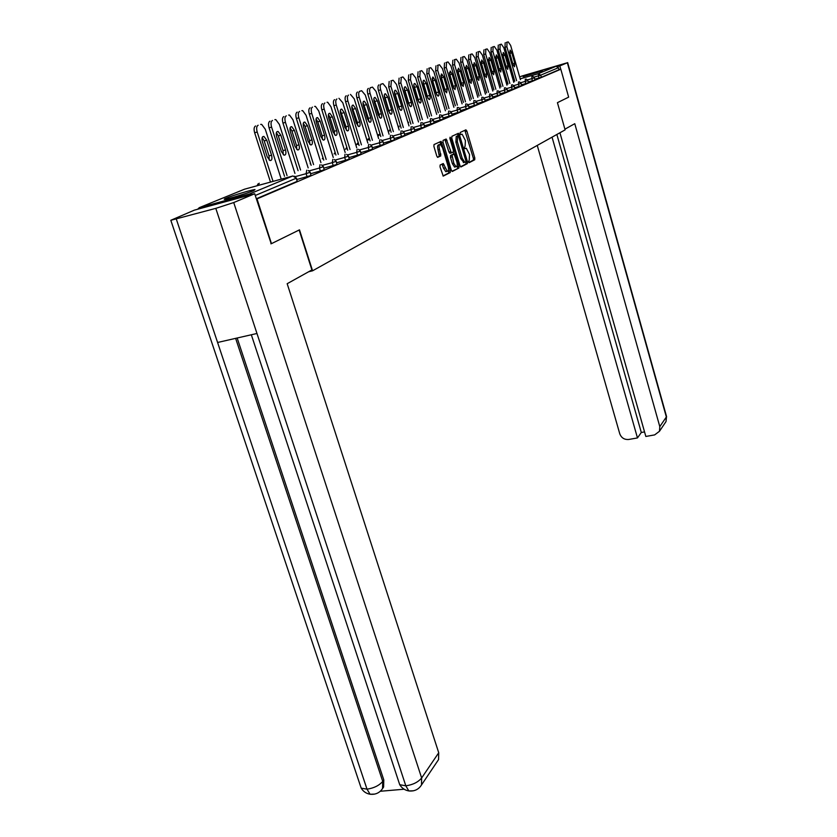 <?xml version="1.0" encoding="UTF-8"?>
<svg xmlns="http://www.w3.org/2000/svg" width="837" height="837" viewBox="0 0 837 837"><rect width="100%" height="100%" fill="white"/><g stroke="black" fill="none" stroke-linecap="round" stroke-linejoin="round"><path stroke-width="1.26" d="M468.458 161.823L469.138 162.692L474.736 159.762L474.82 158.005L466.889 131.085L465.916 129.829L460.214 132.466L460.151 133.7L460.716 134.59L462.139 134.213L465.403 140.522L465.11 146.182L464.305 147.793L464.87 148.672L466.314 148.264L469.526 154.521L469.243 160.202L468.458 161.823M253.611 190.679L255.013 189.539C251.968 189.685 232.54 195.492 226.335 198.107C224.18 198.997 223.678 199.394 224.829 199.3C227.905 199.143 247.679 193.211 253.611 190.679M542.407 70.967L523.094 76.617L542.407 70.967M440.136 165.004L440.021 166.877L443.223 176.105L450.222 172.558L450.327 170.706L441.12 141.359L434.016 144.56L433.901 146.412L436.788 156.069L437.636 157.366L440.796 155.923L439.498 149.321C438.734 146.067 439.017 144.414 440.335 144.372L442.595 147.856L448.109 166.343C448.873 169.618 448.58 171.282 447.251 171.313L443.286 163.529L440.136 165.004M560.821 69.23L568.647 97.144L557.432 102.669L565.111 129.871L312.578 270.801L299.489 229.84L271.47 243.651L257.001 198.903L560.821 69.23L559.001 69.743L558.425 67.692L540.733 75.152L541.34 77.276L559.001 69.743M459.984 165.705L460.978 166.95L467.37 163.613L467.454 161.823L459.398 134.569L458.404 133.292L451.896 136.305L451.792 138.095L459.984 165.705M458.917 168.017L452.346 171.449L451.321 170.193L442.982 142.196L443.087 140.365L446.173 139.026L451.394 152.899L453.267 151.978L453.372 150.168L449.887 138.461L450.097 137.184L450.672 138.095L459.021 166.197L458.917 168.017L451.896 171.303M308.654 271.763L312.578 270.801M521.87 76.062L556.082 66.29L558.425 67.692M271.47 243.651L270.885 243.797M257.001 198.903L256.415 199.06M251.916 194.508L249.52 193.996L199.311 207.649L197.668 209.229M296.486 178.103L297.219 181.336L296.225 178.218L255.254 195.492M256.321 198.767L297.219 181.336M541.34 77.276L534.822 79.201M310.213 172.307L310.935 175.488L296.926 179.495M323.448 166.73L324.16 169.848L310.663 173.73M336.212 161.353L336.913 164.418L323.898 168.153M348.527 156.163L349.217 159.166L336.652 162.786M360.423 151.152L361.092 154.102L348.977 157.607M371.91 146.308L372.58 149.206L360.862 152.596M383.022 141.62L383.681 144.477L372.36 147.751M393.767 137.09L394.415 139.905L383.461 143.075M404.166 132.706L404.805 135.468L394.206 138.544M414.242 128.469L414.87 131.179L404.606 134.161M424.003 124.347L424.621 127.025L414.681 129.923M433.461 120.361L434.079 122.997L424.432 125.801M442.637 116.5L443.244 119.084L433.89 121.815M451.541 112.744L452.137 115.297L443.066 117.944M460.172 109.103L460.768 111.614L451.959 114.198M468.563 105.567L469.149 108.046L460.601 110.547M474.443 105.483L473.752 103.097L476.713 102.104L477.289 104.573L468.992 107.01M484.644 98.797L485.209 101.204L477.142 103.568M492.344 95.544L492.899 97.919L485.062 100.22M497.68 95.596L497.011 93.305L499.835 92.363L500.39 94.727L492.763 96.977M505.004 92.478L504.355 90.218L507.117 89.297L507.672 91.62L500.244 93.807M512.129 89.433L511.491 87.205L514.221 86.305L514.765 88.596L507.536 90.731M519.076 86.483L518.448 84.275L521.127 83.386L521.765 85.594L514.629 87.728M525.845 83.606L525.217 81.43L527.865 80.551L528.398 82.79L521.535 84.809M532.437 80.791L531.819 78.647L534.424 77.789L534.948 79.996L528.262 81.974M468.783 162.504L473.313 160.139L473.397 158.381L464.849 130.321M458.205 135.772L457.337 133.794M460.549 166.793L465.937 163.989L465.937 161.918M466.146 161.803L458.435 135.709L457.64 136.075L457.326 141.788L462.202 158.235L464.755 162.242L466.146 161.803M457.054 136.086L458.435 135.709M463.939 162.587L460.758 158.622L455.893 142.175L456.207 136.462L457.002 136.096M450.128 153.192L448.914 152.02L444.897 139.538M453.235 151.999L453.874 154.144M457.211 165.381L457.567 166.584L459.021 166.197M453.842 163.33L456.019 166.709C457.305 166.657 457.577 165.025 456.824 161.813L454.104 154.123L452.032 155.065L453.842 163.33L452.388 163.717L454.564 167.086L455.328 166.887M452.545 154.5L453.905 154.134M452.388 163.717L450.473 157.272L450.578 155.452L452.451 154.521M457.473 168.404L457.567 166.584M446.581 171.491L445.776 171.7L443.568 168.289L442.03 164.062M439.54 144.581L438.86 144.77C437.542 144.811 437.259 146.465 438.013 149.718L439.498 149.321M437.427 157.241L439.32 156.32L438.013 149.718M441.036 144.843L439.843 141.871M442.993 175.948L448.758 172.945L448.506 169.901M506.343 42.425L508.205 41.871L506.343 42.425M507.034 42.268L506.877 46.726L505.004 47.28L514.745 81.231M505.004 47.28L505.161 42.813M509.503 52.145L513.227 65.244M508.205 41.871L510.643 45.439L520.415 79.62M506.877 46.726L516.607 80.697M514.786 63.246L514.462 66.761L512.778 63.999L509.796 53.589L510.12 50.074L511.825 52.867L514.786 63.246L512.935 63.779M499.469 44.706L501.353 44.152L499.469 44.706M500.149 44.56L499.982 49.08L498.088 49.634L507.986 84.014M498.088 49.634L498.266 45.114M502.65 54.478L506.479 67.902M501.353 44.152L503.843 47.761L513.782 82.382M499.982 49.08L509.869 83.48M508.049 65.788L507.703 69.356L505.987 66.573L502.953 56.027L503.299 52.469L505.035 55.284L508.049 65.788L506.176 66.332M492.428 47.06L494.332 46.495L492.428 47.06M493.098 46.914L492.909 51.496L490.995 52.061L501.049 86.881M490.995 52.061L491.193 47.468M495.619 56.864L499.563 70.632M494.332 46.495L496.875 50.147L506.971 85.207M492.909 51.496L502.953 86.337M501.133 68.404L500.767 72.024L499.019 69.209L495.943 58.527L496.31 54.918L498.078 57.763L501.133 68.404L499.239 68.948M485.198 49.467L487.124 48.902L485.198 49.467M485.847 49.32L485.648 53.976L483.713 54.541L493.924 89.821M483.713 54.541L483.922 49.896M488.41 59.333L492.449 73.426M487.124 48.902L489.718 52.585L499.971 88.105M485.648 53.976L495.86 89.277M494.039 71.093L493.642 74.755L491.863 71.909L488.735 61.091L489.132 57.429L490.932 60.316L494.039 71.093L492.125 71.637M477.77 51.946L479.716 51.371L477.77 51.946M478.408 51.8L478.189 56.529L476.232 57.094L486.621 92.834M476.232 57.094L476.462 52.375M481.003 61.865L485.157 76.282M479.716 51.371L482.374 55.096L492.805 91.087M478.189 56.529L488.567 92.279M486.757 73.844L486.328 77.569L484.518 74.681L481.348 63.727L481.756 60.013L483.587 62.932L486.757 73.844L484.811 74.399M470.143 54.489L472.11 53.903L470.143 54.489M470.771 54.353L470.53 59.145L468.553 59.72L479.12 95.931M468.553 59.72L468.804 54.928M473.397 64.47L477.655 79.222M472.11 53.903L474.83 57.669L485.439 94.152M470.53 59.145L481.087 95.376M479.277 76.669L478.827 80.446L476.985 77.538L473.752 66.437L474.192 62.67L476.054 65.61L479.277 76.669L477.31 77.234M245.973 193.431L234.381 196.998M238.336 195.837L242.06 194.697M564.912 129.18L574.768 123.688L659.797 426.629L666.346 416.983L567.35 62.754L559.817 65.903L560.748 69.251M537.249 145.418L619.757 433.765C621.378 437.897 624.371 439.791 628.744 439.467L637.47 437.929L552.054 137.153M567.35 62.754L524.527 75.257M557.588 66.541L559.817 65.903M559.932 132.759L645.829 436.454L654.639 434.905L659.472 431.275L659.797 426.629M556.867 134.464L641.299 432.488L644.542 431.913M641.299 432.488L637.47 437.929M299.154 229.997L311.908 269.943L287.164 283.712L438.724 752.766L438.557 759.588L437.019 761.879M176.293 219.032L217.589 342.479L256.969 333.482L215.8 208.361L170.811 220.288L194.351 210.139L254.699 193.755L271.198 243.713M215.8 208.361L233.732 202.544L254.699 193.755M380.427 791.247L404.135 789.218M237.164 338.002L383.796 779.927L383.608 787.042L382.111 789.197M398.736 781.706L399.72 784.687L405.819 785.817L408.822 790.944L413.311 790.808M360.213 785.242L361.186 788.151L367.014 789.165L370.08 794.25L374.631 794.104M462.306 57.094L464.294 56.508L462.306 57.094M462.924 56.968L462.662 61.833L460.664 62.419L471.409 99.111M460.664 62.419L460.925 57.554M465.592 67.159L469.955 82.235M464.294 56.508L467.077 60.316L477.864 97.291M462.662 61.833L473.397 98.557M471.587 79.578L471.105 83.418L469.233 80.467L465.947 69.22L466.408 65.391L468.312 68.372L471.587 79.578L469.599 80.143M454.25 59.783L456.27 59.186L454.25 59.783M454.857 59.657L454.575 64.595L452.545 65.181L463.478 102.386M452.545 65.181L452.838 60.254M457.557 69.91L462.045 85.322M456.27 59.186L459.105 63.047L470.091 100.524M454.575 64.595L465.498 101.821M463.688 82.56L463.175 86.462L461.271 83.48L457.923 72.076L458.425 68.195L460.36 71.208L463.688 82.56L461.679 83.145M445.975 62.534L448.004 61.938L445.975 62.534M446.55 62.419L446.247 67.431L444.206 68.038L455.328 105.755M444.206 68.038L444.51 63.026M449.302 72.756L453.895 88.502M448.004 61.938L450.923 65.841L462.097 103.851M446.247 67.431L457.368 105.18M455.569 85.636L455.025 89.59L453.079 86.577L449.668 75.016L450.201 71.072L452.179 74.116L455.569 85.636L453.539 86.221M437.448 65.38L439.509 64.773L437.448 65.38M438.013 65.265L437.688 70.36L435.617 70.967L446.948 109.208M435.617 70.967L435.951 65.872M440.817 75.675L445.525 91.767M439.509 64.773L442.491 68.718L453.874 107.262M437.688 70.36L449.009 108.632M447.209 88.795L446.634 92.813L444.646 89.758L441.183 78.04L441.748 74.033L443.767 77.119L447.209 88.795L445.158 89.381M428.69 68.299L430.773 67.682L428.69 68.299M429.235 68.195L428.879 73.374L426.786 73.98L438.316 112.775M426.786 73.98L427.142 68.812M432.08 78.688L436.904 95.125M430.773 67.682L433.828 71.679L445.41 110.787M428.879 73.374L440.408 112.189M438.619 92.039C439.247 94.665 439.038 96.025 438.002 96.119L435.983 93.043L432.447 81.147L433.053 77.088L435.104 80.206L438.619 92.039L436.537 92.635M419.661 71.302L421.775 70.685L419.661 71.302M420.184 71.208L419.808 76.47L417.694 77.088L429.444 116.437M417.694 77.088L418.071 71.836M423.083 81.796L428.031 98.578M421.775 70.685L424.903 74.723L436.705 114.407M419.808 76.47L431.557 115.841M429.768 95.387C430.406 98.065 430.197 99.446 429.119 99.53L427.058 96.412L423.459 84.359C422.821 81.702 423.03 80.321 424.097 80.226L426.2 83.386L429.768 95.387L427.665 95.993M410.371 74.399L412.505 73.771L410.371 74.399M410.873 74.315L410.465 79.661L408.32 80.289L420.289 120.214M408.32 80.289L408.728 74.943M413.823 84.997L418.898 102.135M412.505 73.771L415.707 77.862L427.738 118.132M410.465 79.661L422.434 119.618M420.655 98.829C421.314 101.559 421.084 102.961 419.965 103.045L417.862 99.896L414.2 87.655C413.551 84.945 413.771 83.543 414.88 83.459L417.014 86.65L420.655 98.829L418.531 99.446M400.787 77.59L402.953 76.952L400.787 77.59M401.268 77.517L400.839 82.947L398.663 83.585L410.873 124.106M398.663 83.585L399.103 78.155M404.281 88.293L409.481 105.786M402.953 76.952L406.238 81.105L418.51 121.972M400.839 82.947L413.039 123.499M411.27 102.386C411.94 105.159 411.689 106.592 410.538 106.665L408.383 103.474L404.658 91.055C403.989 88.293 404.229 86.87 405.38 86.786L407.556 90.019L411.27 102.386L409.115 103.003M390.921 80.875L393.108 80.237L390.921 80.875M391.371 80.812L390.91 86.337L388.713 86.985L401.153 128.113M388.713 86.985L389.174 81.461M394.447 91.693L399.772 109.563M393.108 80.237L396.487 84.432L408.99 125.927M390.91 86.337L403.35 127.506M401.593 106.037C402.273 108.873 402.011 110.327 400.808 110.4L398.621 107.167L394.813 94.56C394.143 91.746 394.394 90.302 395.587 90.218L397.816 93.493L401.593 106.037L399.406 106.665M380.741 84.275L382.948 83.627L380.741 84.275M381.159 84.223C380.04 84.924 379.883 86.797 380.668 89.841L378.439 90.49L391.141 132.256M378.439 90.49C377.654 87.446 377.822 85.573 378.941 84.872M384.298 95.209L389.77 113.445M382.948 83.627L386.422 87.875L399.176 130.007M380.668 89.841L393.359 131.629M391.622 109.814C392.312 112.702 392.03 114.177 390.785 114.24L388.546 110.976L384.664 98.18C383.984 95.303 384.256 93.838 385.48 93.765L387.761 97.082L391.622 109.814L389.404 110.442M370.226 87.77L372.475 87.111L370.226 87.77M370.624 87.728C369.473 88.45 369.295 90.354 370.1 93.451L367.841 94.1L380.804 136.525M367.841 94.1C367.035 91.013 367.213 89.109 368.374 88.387M373.836 98.829L379.088 114.345L379.433 117.452M372.475 87.111L376.033 91.421L389.059 134.223M370.1 93.451L383.053 135.897M381.327 113.706C382.028 116.657 381.735 118.163 380.437 118.216L378.157 114.899L374.202 101.915C373.501 98.975 373.783 97.479 375.07 97.416L377.382 100.775L381.327 113.706L379.088 114.345M359.387 91.39L361.657 90.72L359.387 91.39M359.753 91.359C358.56 92.091 358.372 94.037 359.188 97.176L356.897 97.845L370.132 140.93M356.897 97.845C356.081 94.707 356.269 92.761 357.472 92.028M363.028 102.574L368.426 118.373L368.772 121.585M361.657 90.72L365.319 95.083L378.617 138.576M359.188 97.176L372.413 140.292M370.697 117.724C371.419 120.737 371.105 122.265 369.755 122.307L367.433 118.959L363.384 105.765C362.672 102.773 362.976 101.246 364.315 101.193L366.679 104.594L370.697 117.724L368.426 118.373M348.516 95.104C347.282 95.857 347.083 97.835 347.91 101.026L345.597 101.695L359.104 145.481M345.597 101.695C344.76 98.504 344.97 96.537 346.204 95.774M351.875 106.445L357.42 122.526L357.765 125.853M350.483 94.445L354.25 98.86L367.83 143.064M347.91 101.026L361.417 144.843M359.722 121.878C360.454 124.954 360.119 126.513 358.717 126.544L356.353 123.154L352.22 109.741C351.488 106.686 351.822 105.138 353.204 105.096L355.62 108.528L359.722 121.878L357.42 122.526M336.903 98.975C335.627 99.749 335.407 101.758 336.265 105.002L333.911 105.692L347.711 150.189M333.911 105.692C333.063 102.449 333.283 100.44 334.57 99.655M340.345 110.442L346.058 126.826L346.382 130.269M338.943 98.295L342.804 102.773L356.688 147.699M336.265 105.002L350.054 149.541M348.391 126.157C349.134 129.306 348.778 130.896 347.313 130.917L344.896 127.475L340.68 113.853C339.937 110.735 340.282 109.155 341.726 109.124L344.195 112.608L348.391 126.157L346.058 126.826M324.892 102.972C323.574 103.767 323.344 105.818 324.212 109.124L321.837 109.814L335.94 155.054M321.837 109.814C320.969 106.519 321.199 104.468 322.527 103.662M328.418 114.575L330.019 117.494L334.298 131.263L334.612 134.82M327.005 102.271L327.727 102.271L330.981 106.812L345.168 152.501M324.212 109.124L338.315 154.395M336.662 130.593C337.426 133.815 337.049 135.427 335.522 135.437L333.053 131.953L328.742 118.111C327.978 114.91 328.355 113.309 329.862 113.288L332.383 116.814L336.662 130.593L334.298 131.263M312.473 107.115C311.102 107.931 310.851 110.024 311.741 113.382L309.334 114.083L323.752 160.087M309.334 114.083C308.445 110.725 308.696 108.643 310.067 107.816M316.083 118.864L317.767 121.857L322.14 135.856L322.444 139.538M314.649 106.383L315.423 106.383L318.751 110.986L333.262 157.461M311.741 113.382L326.158 159.417M324.536 135.175C325.311 138.471 324.913 140.114 323.323 140.103L320.801 136.588L316.396 122.516C315.622 119.241 316.02 117.599 317.589 117.599L320.163 121.166L324.536 135.175L322.14 135.856M299.604 111.405C298.181 112.242 297.92 114.376 298.83 117.787L296.382 118.498L311.144 165.297M296.382 118.498C295.482 115.087 295.743 112.964 297.177 112.116M303.318 123.301L305.087 126.377L309.554 140.606L309.847 144.414M301.864 110.651L302.691 110.651L306.08 115.307L320.927 162.598M298.83 117.787L313.582 164.617M311.981 139.925C312.776 143.305 312.347 144.979 310.684 144.947L308.121 141.39L303.611 127.067C302.816 123.719 303.245 122.045 304.877 122.056L307.514 125.676L311.981 139.925L309.554 140.606M286.285 115.841C284.81 116.709 284.528 118.885 285.448 122.359L282.979 123.081L298.077 170.696M282.979 123.081C282.048 119.607 282.331 117.431 283.816 116.563M290.094 127.894L291.946 131.053L296.528 145.533L296.79 149.467M288.619 115.067L289.508 115.067L292.971 119.796L308.173 167.913M285.448 122.359L300.546 170.016M298.987 144.843C299.803 148.295 299.332 150.011 297.595 149.959L294.98 146.349L290.366 131.786C289.56 128.354 290.01 126.649 291.726 126.68L294.404 130.352L298.987 144.843L296.528 145.533M272.464 120.444C270.937 121.344 270.644 123.562 271.586 127.098L269.075 127.831L284.538 176.283M269.075 127.831C268.133 124.294 268.426 122.076 269.964 121.177M276.377 132.654L278.334 135.908L283.021 150.639L283.262 154.699M274.892 119.639L275.844 119.649L279.38 124.431L294.948 173.426M271.586 127.098L287.039 175.592M285.511 149.928C286.348 153.485 285.846 155.222 284.025 155.148L281.358 151.507L276.639 136.682C275.812 133.156 276.294 131.419 278.093 131.472L280.824 135.186L285.511 149.928L283.021 150.639M258.141 125.226C256.551 126.146 256.237 128.406 257.2 132.016L254.647 132.748L270.487 182.089M254.647 132.748C253.684 129.149 253.998 126.889 255.599 125.968M262.169 137.592L264.21 140.93L269.012 155.923L269.232 160.118M260.652 124.389L261.678 124.399L265.287 129.243L281.232 179.149M257.2 132.016L273.04 181.388M271.544 155.211C272.391 158.863 271.868 160.631 269.953 160.537L267.233 156.843L262.399 141.756C261.552 138.147 262.065 136.368 263.948 136.441L266.741 140.208L271.544 155.211L269.012 155.923M522.225 75.916L519.651 76.962M514.159 79.201L512.997 79.672M507.389 81.963L506.176 82.455M506.27 82.779L507.525 82.424M513.322 80.781L514.514 80.446M520.195 78.835L538.306 73.698L556.082 66.29M538.861 78.061L538.306 73.698L540.733 75.152L534.079 77.119M249.52 193.996L292.709 176.011L244.561 189.183L199.311 207.649M244.739 189.131L244.069 189.382M294.488 176.188L296.225 178.218L292.95 175.958M527.498 79.871L531.819 78.647L531.934 76.355M525.343 79.107L525.217 81.43L520.76 82.685M518.574 81.921L518.448 84.275L513.834 85.583M511.637 84.819L511.491 87.205L506.72 88.555M504.502 87.791L504.355 90.218L499.407 91.61M497.178 90.835L497.011 93.305L491.905 94.738M490.147 98.797L489.478 96.475L484.184 97.971M482.405 102.093L481.725 99.739L476.232 101.277M473.951 100.513L473.752 103.097L468.061 104.688M466.251 108.967L465.539 106.55L459.649 108.203M457.818 112.556L457.096 110.107L450.986 111.813M449.134 116.259L448.402 113.769L442.062 115.537M440.189 120.068L439.446 117.546L432.865 119.377M430.971 123.991L430.208 121.428L423.376 123.332M421.461 128.04L420.687 125.435L413.583 127.412M411.658 132.215L410.862 129.578L403.476 131.629M401.53 136.525L400.724 133.847L393.034 135.971M391.078 140.972L390.251 138.251L382.258 140.47M380.27 145.575L379.433 142.813L371.105 145.104M369.107 150.325L368.238 147.521L359.565 149.907M357.556 155.243L356.667 152.386L347.627 154.876M345.597 160.338L344.698 157.429L335.25 160.024M333.22 165.611L332.289 162.65L322.433 165.36M320.383 171.072L319.441 168.059L309.135 170.884M307.085 176.733L306.112 173.677L295.346 176.617M489.655 93.974L489.478 96.475L492.334 95.523L490.702 94.016M481.913 97.197L481.725 99.739L484.633 98.766L482.98 97.238M465.77 103.934L465.539 106.55L468.563 105.535L466.879 103.976M457.337 107.439L457.096 110.107L460.172 109.072L458.467 107.502M448.653 111.059L448.402 113.769L451.53 112.713L449.814 111.122M408.121 123.029L408.613 122.275M439.718 114.784L439.446 117.546L442.627 116.469L440.9 114.857M398.632 127.527L399.176 126.125M430.5 118.624L430.208 121.428L433.451 120.329L431.704 118.708M388.891 131.535L389.456 130.091M421.001 122.579L420.687 125.435L423.993 124.315L422.225 122.673M378.858 135.678L379.433 134.171M411.197 126.669L410.862 129.578L414.231 128.427L412.453 126.764M368.5 139.946L369.107 138.387M401.08 130.886L400.724 133.847L404.156 132.664L402.356 130.99M358.278 142.803L357.807 144.351M390.492 135.27L390.251 138.251L393.756 137.048L391.936 135.353M346.936 147.689L346.78 148.902M379.841 139.737L379.433 142.813L383.011 141.579L381.17 139.863M368.678 144.382L368.238 147.521L371.9 146.255L370.048 144.529M357.148 149.195L356.667 152.386L360.402 151.099L358.529 149.352M345.022 154.217L344.698 157.429L348.506 156.111L346.623 154.343M332.833 159.333L332.289 162.65L336.192 161.29L334.277 159.511M320.016 164.669L319.441 168.059L323.427 166.668L321.492 164.868M306.74 170.204L306.112 173.677L310.192 172.244L308.236 170.424M258.33 185.416L259.208 183.23M464.713 148.567L465.738 148.295M460.58 134.506L461.585 134.234M465.477 131.472L466.889 131.085M473.397 158.381L474.82 158.005M473.313 160.139L474.736 159.762M457.965 134.956L459.398 134.569M466.021 162.2L467.454 161.823M465.937 163.989L467.37 163.613M456.207 136.462L457.64 136.075M455.893 142.175L457.326 141.788M460.758 158.622L462.202 158.235M445.546 140.721L447.01 140.323M448.914 152.02L450.369 151.633M449.929 153.286L451.3 152.92M449.856 138.314L450.672 138.095M450.578 155.452L452.032 155.065M450.473 157.272L451.928 156.885M442.637 165.203L444.123 164.805M443.568 168.289L445.043 167.902M439.435 154.468L440.911 154.071M439.32 156.32L440.796 155.923M440.503 143.064L441.967 142.667M448.862 171.093L450.327 170.706M448.758 172.945L450.222 172.558M509.963 53.411L511.825 52.867M503.152 55.828L505.035 55.284M496.174 58.318L498.078 57.763M489.007 60.871L490.932 60.316M481.652 63.497L483.587 62.932M474.098 66.186L476.054 65.61M664.923 423.177L666.022 421.555L666.43 416.115L567.653 62.597M233.732 202.544L421.639 777.971L438.724 752.766M235.636 338.357L382.729 781.413L383.796 779.927M370.08 794.25C375.531 794.773 379.684 792.869 382.54 788.538L382.729 781.413C379.14 785.566 373.898 788.151 367.014 789.165L217.589 342.479M256.969 333.482L405.819 785.817C412.871 784.803 418.144 782.187 421.639 777.971L421.492 784.949C418.646 789.479 414.42 791.478 408.822 790.944M466.335 68.948L468.312 68.372M458.352 71.794L460.36 71.208M450.149 74.713L452.179 74.116M441.706 77.715L443.767 77.119M433.022 80.812L435.104 80.206M424.087 83.993L426.2 83.386M414.88 87.268L417.014 86.65M405.401 90.647L407.556 90.019M395.629 94.131L397.816 93.493M385.543 97.72L387.761 97.082M375.143 101.423L377.382 100.775M364.409 105.242L366.679 104.594M353.319 109.197L355.62 108.528M341.862 113.277L344.195 112.608M330.019 117.494L332.383 116.814M317.767 121.857L320.163 121.166M305.087 126.377L307.514 125.676M291.946 131.053L294.404 130.352M278.334 135.908L280.824 135.186M264.21 140.93L266.741 140.208M534.424 77.789L532.876 76.366M527.865 80.551L526.295 79.117M521.127 83.386L519.557 81.942M514.221 86.305L512.631 84.84M507.117 89.297L505.517 87.812M499.835 92.363L498.214 90.867M476.713 102.104L475.05 100.566M378.533 134.642L377.738 135.699M368.186 138.869L367.276 140.281M357.514 143.221L356.583 144.696M346.487 147.72L345.535 149.248M335.103 152.365L334.13 153.945M322.946 157.523L322.35 158.81M310.422 163.016L310.171 163.832M258.131 183.774L257.011 185.772M463.311 162.619L464.755 162.242M449.731 153.297L451.195 152.909M454.564 167.086L456.019 166.709M445.776 171.7L447.251 171.313M666.545 416.46L666.022 421.555L659.472 431.275M170.811 220.288L361.186 788.151C363.268 791.53 366.219 793.56 370.048 794.229M251.32 334.769L399.72 784.687C401.844 788.161 404.867 790.243 408.791 790.923M438.557 759.588L421.492 784.949M382.54 788.538L383.608 787.042M441.214 74.19L441.748 74.033M432.488 77.245L433.053 77.088M423.501 80.394L424.097 80.226M414.252 83.637L414.88 83.459M404.71 86.985L405.38 86.786M394.886 90.427L395.587 90.218M384.748 93.985L385.48 93.765M374.285 97.647L375.07 97.416M363.478 101.434L364.315 101.193M352.325 105.347L353.204 105.096M340.785 109.396L341.726 109.124M328.857 113.581L329.862 113.288M316.522 117.902L317.589 117.599M303.747 122.39L304.877 122.056M290.512 127.036L291.726 126.68M276.785 131.848L278.093 131.472M262.556 136.85L263.948 136.441"/></g></svg>
